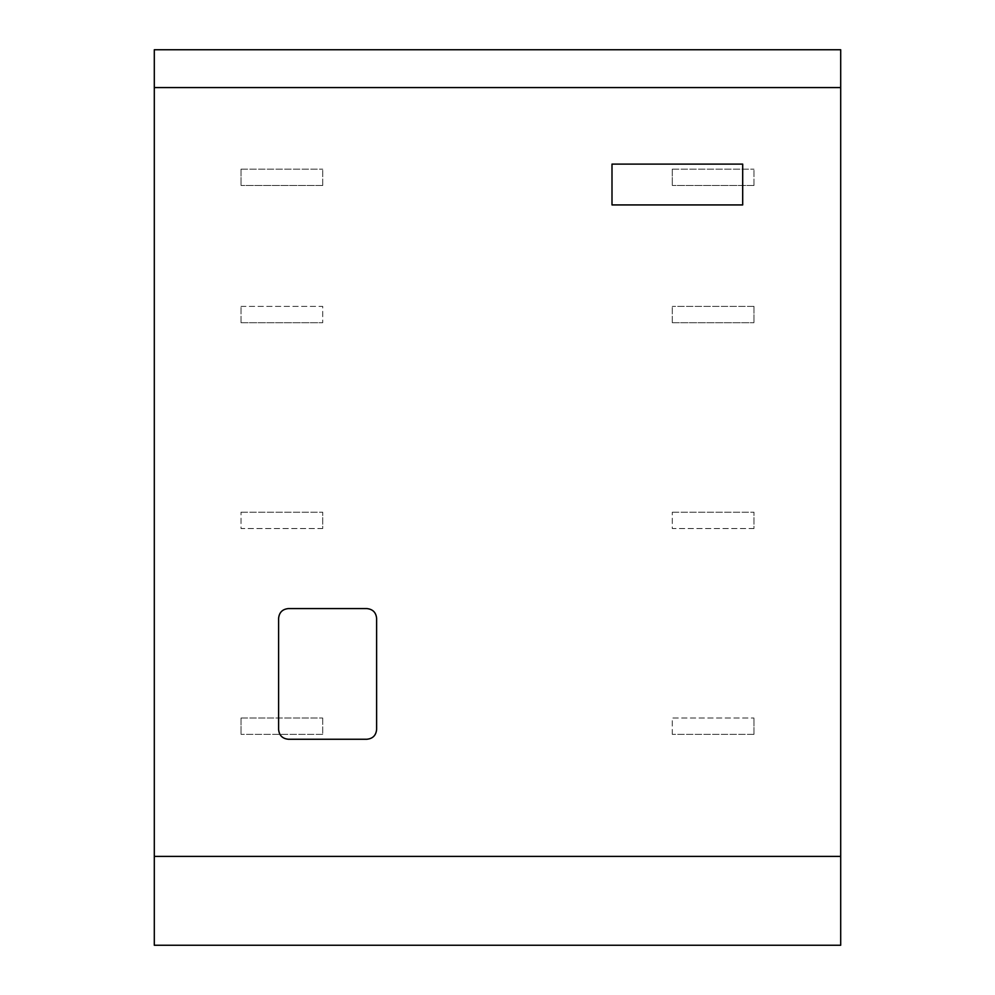 <?xml version="1.0" encoding="UTF-8"?>
<svg xmlns="http://www.w3.org/2000/svg" width="995" height="995" viewBox="0 0 995 995"><rect width="100%" height="100%" fill="white"/><g stroke="black" fill="none" stroke-linecap="round" stroke-linejoin="round"><path stroke-width="0.75" stroke-dasharray="4.97 3.73" d="M840.7 945.25L154.3 945.25L154.3 49.75L840.7 49.75L840.7 945.25M742.693 204.933L742.693 164.1L612 164.1L612 204.933L742.693 204.933M376.62 618.38L376.62 729.459M366.819 739.26L288.401 739.26M278.6 729.459L278.6 618.38M288.401 608.579L366.819 608.579M241.026 718.029L322.716 718.029L241.026 718.029L241.026 734.36L241.026 718.029M322.716 718.029L322.716 734.36L322.716 718.029M322.716 734.36L241.026 734.36L322.716 734.36M322.716 528.532L241.026 528.532L241.026 512.201L241.026 528.532L322.716 528.532L322.716 512.201L322.716 528.532M241.026 512.201L322.716 512.201L241.026 512.201M241.026 322.716L241.026 306.373L241.026 322.716L322.716 322.716L241.026 322.716M241.026 306.373L322.716 306.373L322.716 322.716L322.716 306.373L241.026 306.373M322.716 185.493L322.716 169.15L322.716 185.493L241.026 185.493L322.716 185.493M241.026 169.15L322.716 169.15L241.026 169.15L241.026 185.493L241.026 169.15M753.974 734.36L672.284 734.36L753.974 734.36L753.974 718.029L753.974 734.36M672.284 734.36L672.284 718.029L753.974 718.029L672.284 718.029L672.284 734.36M753.974 528.532L672.284 528.532L672.284 512.201L672.284 528.532L753.974 528.532L753.974 512.201L753.974 528.532M672.284 512.201L753.974 512.201L672.284 512.201M672.284 322.716L672.284 306.373L672.284 322.716L753.974 322.716L672.284 322.716M753.974 306.373L672.284 306.373L753.974 306.373L753.974 322.716L753.974 306.373M753.974 185.493L753.974 169.15L753.974 185.493L672.284 185.493L753.974 185.493M672.284 169.15L753.974 169.15L672.284 169.15L672.284 185.493L672.284 169.15"/><path stroke-width="1.49" d="M840.7 856.384L840.7 945.25L154.3 945.25L154.3 856.384L840.7 856.384L840.7 87.572L154.3 87.572L154.3 856.384M154.3 87.572L154.3 49.75L840.7 49.75L840.7 87.572M742.693 204.933L742.693 164.1L612 164.1L612 204.933L742.693 204.933M376.62 618.38L376.62 729.459C376.035 735.417 372.764 738.688 366.819 739.26L288.401 739.26C282.456 738.688 279.185 735.417 278.6 729.459L278.6 618.38C279.185 612.435 282.456 609.164 288.401 608.579L366.819 608.579C372.764 609.164 376.035 612.435 376.62 618.38C376.035 612.435 372.764 609.164 366.819 608.579M376.62 729.459C376.035 735.417 372.764 738.688 366.819 739.26M288.401 739.26C282.456 738.688 279.185 735.417 278.6 729.459M278.6 618.38C279.185 612.435 282.456 609.164 288.401 608.579"/></g></svg>
